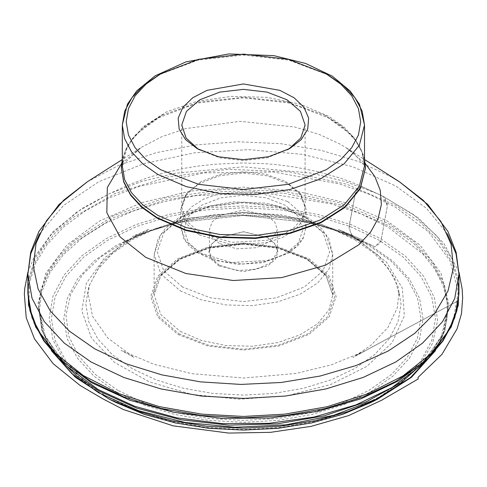 <?xml version="1.0" encoding="UTF-8"?>
<svg xmlns="http://www.w3.org/2000/svg" width="487" height="487" viewBox="0 0 487 487"><rect width="100%" height="100%" fill="white"/><g stroke="black" fill="none" stroke-linecap="round" stroke-linejoin="round"><path stroke-width="0.37" stroke-dasharray="2.44 1.83" d="M177.877 334.386L207.949 345.989L243.421 350.062L278.899 345.989L308.971 334.386L329.066 317.025L336.121 296.54L329.066 276.062L308.971 258.694L278.899 247.098L243.421 243.019L207.949 247.098L177.877 258.694L157.782 276.062L150.726 296.54L157.782 317.025L177.877 334.386M364.55 158.908L359.869 146.575L351.45 134.929L324.61 115.127L286.861 101.899L243.421 97.284L199.987 101.899L162.238 115.127L135.398 134.929L126.979 146.575L122.298 158.908M288.359 149.357L267.022 157.867L243.427 160.576L219.826 157.867L198.483 149.357M199.816 150.148L197.071 148.565L199.816 150.148M199.816 232.585L186.448 221.031L181.754 207.407L186.862 193.223L201.332 181.383L220.8 174.285L243.421 171.808L266.042 174.285L285.51 181.383L299.986 193.223L305.093 207.407L302.439 217.744L294.702 227.192L282.545 234.929L267.022 240.304L231.392 242.331L199.816 232.585M219.4 243.476L212.034 237.108L209.447 229.602L212.034 222.096L219.4 215.729L243.421 209.988L267.448 215.729L274.814 222.096L277.401 229.602L271.673 240.499L256.424 247.725L236.798 248.845L219.4 243.476M219.4 265.19L212.034 258.828L209.447 251.322L212.034 243.817L219.4 237.449L243.421 231.702L267.448 237.449L274.814 243.817L277.401 251.322L271.673 262.219L256.424 269.445L236.798 270.559L219.4 265.19M218.986 265.908L243.421 271.752L267.862 265.908L275.35 259.431L277.986 251.797L275.356 244.164L267.862 237.686L243.421 231.842L218.986 237.686L211.492 244.164L208.862 251.797L211.492 259.431L218.986 265.908M27.911 281.723L35.314 257.824L51.579 234.095L76.733 212.155L109.599 193.613L141.26 181.645L175.101 173.226L242.946 166.828L311.388 173.153L345.435 181.596L377.206 193.595L383.397 196.492L384.84 197.765L387.317 204.887L387.366 206.196L381.059 240.42L380.323 242.581L375.751 246.532L374.88 246.635L353.063 236.706L351.791 235.678L349.167 228.379L349.1 227.003L355.4 192.785L356.143 190.618L358.469 188.542L360.873 186.594L362.401 186.795L382.338 195.999L413.335 214.463L436.851 235.885L451.997 258.792L458.937 281.717M382.338 195.999L362.444 186.813L358.006 188.95L355.096 194.465L349.629 223.679L349.976 230.771L352.85 236.597L374.838 246.635L381.017 240.608L387.366 206.135L383.439 196.511L382.338 195.999M324.61 115.127L341.655 125.938L354.28 138.436L361.981 151.968L364.55 165.933L362.225 152.291L355.327 139.172L344.139 127.083L329.072 116.484L300.522 104.261L267.053 97.345L231.55 96.341L197.071 101.326L166.584 111.876L142.709 127.083L127.515 145.637L122.298 165.933L124.867 151.968L132.567 138.436L145.193 125.938L162.238 115.127M327.678 74.736L288.87 60.151L243.421 55.043L197.978 60.151L159.17 74.736M178.899 333.796L208.503 345.216L243.421 349.228L278.345 345.216L307.948 333.796L327.733 316.702L334.679 296.54L327.733 276.379L307.948 259.285L278.345 247.865L243.421 243.859L208.503 247.865L178.899 259.285L159.115 276.379L152.169 296.54L159.115 316.702L178.899 333.796M354.877 239.805L374.479 253.599L389.04 269.329L398.013 286.399L401.038 304.156L398.013 321.907L389.04 338.976L374.479 354.706L354.877 368.501L330.99 379.817L303.742 388.224L274.175 393.405L243.421 395.152L212.673 393.405L183.106 388.224L155.858 379.817L131.971 368.501L112.369 354.706L97.808 338.976L88.835 321.907L85.809 304.156L88.835 286.399L97.808 269.329L112.369 253.599L131.971 239.805L155.858 228.488L183.106 220.081L212.673 214.901L243.421 213.154L274.175 214.901L303.742 220.081L330.99 228.488L354.877 239.805M357.878 239.756L351.59 236.311L301.337 218.572L243.421 212.387L185.504 218.572L135.258 236.311L104.681 257.702L86.327 283.331L81.804 310.937L91.513 338.1L114.609 362.419L149.046 381.753L191.793 394.403L239.093 399.249L286.77 395.87L330.63 384.56L366.808 366.321L392.12 342.751L404.338 315.929L402.384 288.219L386.428 262.061L357.878 239.756M117.927 390.41L95.196 374.308L78.559 355.894L68.691 335.92L66.007 315.211L70.609 294.611L82.315 274.972L100.632 257.099L124.824 241.722L150.824 230.54L179.916 222.273L243.421 215.485L306.926 222.273L336.024 230.54L362.024 241.722L368.921 245.497L390.994 261.026L407.394 278.741L417.493 297.965L420.902 317.956L417.493 337.948L407.394 357.166L390.994 374.88L368.921 390.41L342.026 403.151L311.345 412.623L278.047 418.455L243.421 420.421L208.801 418.455L175.503 412.623L144.822 403.151L117.927 390.41M116.411 391.98L143.635 404.88L174.687 414.461L208.381 420.36L243.421 422.357L278.467 420.36L312.161 414.461L343.213 404.88L370.437 391.98L392.772 376.268L409.372 358.341L419.593 338.885L423.045 318.65L419.593 298.421L409.372 278.966L392.772 261.038L370.437 245.326L343.213 232.427L312.161 222.845L278.467 216.94L243.421 214.95L208.381 216.94L174.687 222.845L143.635 232.427L116.411 245.326L94.076 261.038L77.476 278.966L67.255 298.421L63.803 318.65L67.255 338.885L77.476 358.341L94.076 376.268L116.411 391.98M107.627 397.051L83.746 380.25L65.995 361.086L55.068 340.285L51.379 318.65L55.068 297.021L65.995 276.22L83.746 257.051L107.627 240.249L136.731 226.461L169.933 216.216L205.958 209.909L243.421 207.779L280.889 209.909L316.915 216.216L350.116 226.461L379.221 240.249L403.102 257.051L420.847 276.22L431.78 297.021L435.469 318.65L431.78 340.285L420.847 361.086L403.102 380.25L379.221 397.051L350.116 410.845L316.915 421.091L280.889 427.397L243.421 429.528L205.958 427.397L169.933 421.091L136.731 410.845L107.627 397.051M52.006 351.352L42.746 332.122L39.24 312.264L41.59 292.352L49.723 272.951L63.407 254.622L82.248 237.887L105.709 223.229L133.121 211.06L163.693 201.74L196.547 195.53L265.312 193.059L331.586 203.937L361.397 214.049L387.822 226.912L422.625 253.745L434.727 269.031L442.939 285.151L447.103 301.782L447.127 318.589L443.012 335.226L434.842 351.352M374.132 400.868L400.302 384.024L420.086 364.483L432.669 343.055L437.539 320.598L434.501 298.038L423.672 276.287L405.501 256.235L380.724 238.697L351.297 224.757L317.731 214.396L281.303 208.016L243.421 205.867L205.544 208.016L169.117 214.396L135.55 224.757L106.123 238.697L81.98 255.687L64.034 275.07L52.986 296.096L49.254 317.968L52.986 339.835L64.034 360.867L81.98 380.25L106.123 397.234L112.716 400.868M434.434 351.809L444.801 330.722L448.247 308.898L444.254 285.887L432.584 263.765L413.676 243.378L388.255 225.505L340.017 204.844L283.477 193.15L223.49 191.428L165.221 199.828L113.672 217.622L73.281 243.281L58.397 258.396L47.519 274.607L40.871 291.561L38.601 308.898L42.046 330.722L52.413 351.809M59.104 358.742L43.751 333.522L38.607 306.956L40.878 289.625L47.525 272.665L58.403 256.46L73.287 241.345L113.678 215.686L165.221 197.886L223.49 189.492L283.477 191.214L340.017 202.909L388.249 223.563L413.67 241.436L432.578 261.823L444.247 283.945L448.241 306.956L443.091 333.522L427.744 358.742M423.97 362.237L443.012 333.717L448.789 303.328L440.918 273.104L419.934 245.04L387.214 221.001L344.942 202.598L295.926 191.038L243.421 187.099L190.916 191.038L141.906 202.598L99.634 221.001L66.914 245.04L45.924 273.104L38.059 303.328L43.836 333.717L62.878 362.237M33.901 322.577L28.928 302.786L29.524 282.795L35.673 263.12L47.221 244.267L63.858 226.735L85.158 210.968L110.567 197.381L139.428 186.326L204.424 172.891L273.45 172.051L339.372 183.885L369.018 194.222L395.401 207.176L428.554 231.885L449.958 260.588L458.267 291.476L452.94 322.577M458.279 283.714L451.966 262.049L439.158 241.363L420.238 222.297L395.815 205.453L346.872 184.281L289.595 171.899L228.598 169.306L168.8 176.708L115.005 193.509L71.559 218.359L54.848 233.2L41.949 249.259L33.134 266.212L28.569 283.714M39.417 233.876L63.365 205.617L98.812 181.736L143.513 163.742L194.593 152.802L248.796 149.606L302.652 154.355L352.728 166.755L395.815 186.01L426.381 208.235L447.431 233.876M121.549 163.553L141.017 147.549L161.751 136.744L185.827 128.574L239.963 121.33L294.665 126.997L319.417 134.467L341.064 144.657L345.831 147.549L365.299 163.553M392.047 177.274L359.096 161.763L321.42 150.398L280.549 143.641L238.161 141.772L195.987 144.864L155.755 152.79L119.108 165.233L87.544 181.681M365.518 168.039L363.095 154.324L356.094 141.139L344.784 129L329.602 118.359L290.045 103.147L243.421 97.802L196.803 103.147L157.246 118.359L142.058 129L130.753 141.139L123.753 154.324L121.33 168.039M180.269 331.416L201.32 340.431L225.998 345.526L252.181 346.269L277.602 342.592L300.083 334.812L317.682 323.605L328.889 309.927L332.737 294.958L325.937 275.222L306.579 258.494L277.602 247.317L243.421 243.39L209.246 247.317L180.269 258.494L160.911 275.222L154.111 294.958L160.911 314.687L180.269 331.416M180.269 290.794L201.32 299.809L225.998 304.905L252.181 305.647L277.602 301.97L300.083 294.191L317.682 282.984L328.889 269.299L332.737 254.336L325.937 234.6L306.579 217.872L277.602 206.695L243.421 202.769L209.246 206.695L180.269 217.872L160.911 234.6L154.111 254.336L160.911 274.065L180.269 290.794M199.146 234.795L231.209 244.687L267.387 242.629L283.148 237.175L295.487 229.316L303.34 219.728L306.037 209.233L301.27 195.397L287.701 183.672L267.387 175.831L243.421 173.08L219.46 175.831L199.146 183.672L185.577 195.397L180.811 209.233L185.577 223.064L199.146 234.795M287.701 201.502L301.27 213.233L306.037 227.064L303.34 237.559L295.487 247.153L283.148 255.011L267.387 260.466L231.209 262.523L199.146 252.631L185.577 240.901L180.811 227.064L183.502 216.575L191.361 206.981L203.7 199.122L219.46 193.668L255.638 191.61L287.701 201.502M285.504 205.307L266.194 197.862L243.421 195.244L220.654 197.862L201.344 205.307L188.445 216.453L183.916 229.602L188.445 242.751L201.344 253.897L220.654 261.342L243.421 263.96L266.194 261.342L285.504 253.897L298.403 242.751L302.932 229.602L298.403 216.453L285.504 205.307M182.467 286.989L163.778 270.845L157.216 251.797L163.778 232.749L182.467 216.605L210.433 205.812L243.421 202.026L276.415 205.812L304.381 216.605L323.07 232.749L329.632 251.797L323.07 270.845L304.381 286.989L276.415 297.776L243.421 301.569L210.433 297.776L182.467 286.989M27.936 271.971L33.518 258.335L53.12 231.581L82.394 208.174L109.015 193.881L128.038 185.194L147.464 177.804L163.93 172.915L186.43 167.966L197.746 166.152L214.615 164.229L242.1 162.975L264.855 163.662L276.366 164.612L293.777 166.852L316.897 171.406L339.366 177.798L350.165 181.669L362.444 186.813M458.912 271.971L443.913 243.403L418.217 217.811L383.439 196.511L367.052 188.944M352.85 236.597L378.831 255.73L394.665 278.071L399.243 294.872L399.011 292.291L397.252 307.869L387.871 327.526L370.838 345.374L352.807 357.495L458.596 300.54L357.428 354.853L365.828 350.348L361.969 352.351L331.008 364.921L295.993 373.492L243.877 378.009L191.72 373.645L153.886 364.282L121.02 350.348L134.041 357.488L107.937 338.118L92.56 316.27L87.83 292.291L87.605 294.872L89.724 284.609L101.278 263.224L121.513 244.456L149.223 229.121L132.415 236.42L186.454 220.051L237.79 214.864L289.595 218.225L323.727 225.499L354.445 236.426L338.459 229.487L363.612 240.28L337.619 229.121L352.85 236.597M135.258 236.311L124.824 241.722L150.763 230.57L179.849 222.309L243.427 215.522L306.999 222.309L336.085 230.57L362.024 241.722L351.59 236.311L316.946 222.547L280.755 214.834L242.514 212.302L185.243 218.578L135.258 236.311M66.792 366.218L45.681 337.521L38.607 306.956L41.815 330.18L51.458 350.731M420.056 366.218L441.167 337.521L448.241 306.956L445.033 330.18L435.39 350.731M121.33 168.295L122.59 164.819L141.017 147.549L122.152 159.59M365.518 168.295L364.964 166.262L353.988 153.429L345.831 147.549L364.696 159.59M332.737 294.958L332.737 254.336L328.786 238.66L321.718 228.75L308.953 218.279L289.217 208.868L265.805 203.128L232.683 201.837L201.052 207.73L178.376 217.975L165.221 228.653L158.08 238.63L154.111 254.336L154.111 294.958L160.734 275.867L179.971 259.327L209.039 248.151L243.421 244.212L277.803 248.151L306.877 259.321L326.107 275.867L332.737 294.958M287.032 150.148L289.777 148.565M305.093 207.407L305.093 124.976M181.754 207.407L181.754 124.976M201.332 181.383L186.296 193.759L180.811 209.233L180.811 227.064L183.788 238.6L189.023 245.758L198.008 252.978L213.884 260.155L237.857 264.386L262.724 262.73L288.566 253.149L297.898 245.679L303.072 238.575L306.037 227.064L306.037 209.233L300.552 193.759L285.51 181.383M277.401 251.322L277.401 229.602M209.447 251.322L209.447 229.602M219.4 237.449L218.986 237.686M267.448 237.449L267.862 237.686"/><path stroke-width="0.73" d="M197.071 148.565L218.34 156.771L243.427 159.651L268.507 156.771L289.777 148.565L301.234 139.641L307.717 129.189L308.661 118.091L303.985 107.323L294.093 97.796L279.842 90.332L243.421 83.959L207.005 90.332L192.749 97.796L182.862 107.323L178.187 118.091L179.131 129.189L185.614 139.641L197.071 148.565M122.298 158.908L121.33 167.778L123.674 181.529L130.619 194.751L141.906 206.938L157.088 217.622L185.87 229.943L219.607 236.913L255.389 237.93L290.149 232.902L320.878 222.267L344.942 206.938L360.264 188.238L365.518 167.778L364.55 158.908M198.483 149.357L186.089 138.089L181.754 124.976L186.448 111.346L199.816 99.798L219.826 92.08L243.421 89.371L267.022 92.08L287.032 99.798L300.4 111.346L305.093 124.976L300.759 138.089L288.359 149.357M458.937 281.717L458.297 305.452L449.148 330.028L430.587 354.128L402.852 375.958L367.496 393.867L327.142 406.73L284.877 414.151L243.506 416.47L201.728 414.127L159.139 406.596L118.676 393.593L83.399 375.58L55.877 353.745L37.554 329.766L28.544 305.41L27.911 281.723M159.17 74.736L143.531 85.42L131.898 97.692L124.721 111.054L122.298 124.976L122.298 165.933L124.623 179.575L131.52 192.694L142.709 204.784L157.776 215.382L186.326 227.606L219.795 234.521L255.298 235.531L289.777 230.546L320.263 219.99L344.139 204.784L359.333 186.235L364.55 165.933L364.55 124.976L362.127 111.054L354.95 97.692L343.311 85.42L327.678 74.736M157.776 174.425L186.326 186.649L219.795 193.564L255.298 194.569L289.777 189.583L320.263 179.033L344.139 163.827L359.333 145.272L364.55 124.976L359.455 104.291L350.183 90.984L332.359 76.228L305.586 63.462L273.81 55.67L228.847 53.917L185.9 61.916L155.134 75.82L136.786 90.85L127.417 104.248L122.298 124.976L124.623 138.618L131.52 151.737L142.709 163.827L157.776 174.425M160.521 169.665L198.556 184.342L243.421 189.492L288.292 184.342L326.327 169.665L340.906 159.407L351.742 147.707L358.414 135.009L360.666 121.805L358.414 108.595L351.742 95.902L340.906 84.196L326.327 73.939L288.292 59.268L243.421 54.112L198.556 59.268L160.521 73.939L145.942 84.196L135.106 95.902L128.434 108.595L126.182 121.805L128.434 135.009L135.106 147.707L145.942 159.407L160.521 169.665M434.842 351.352L411.363 377.358L377.498 399.212L347.919 411.576L315.004 420.701L279.794 426.295L243.421 428.183L207.054 426.295L171.844 420.701L138.929 411.576L109.35 399.212L75.485 377.358L52.006 351.352M112.716 400.868L144.067 414.279L175.363 422.959L208.844 428.28L243.421 430.07L278.004 428.28L311.485 422.959L342.781 414.279L374.132 400.868M52.413 351.809L71.802 373.663L98.593 392.741L138.637 410.73L185.115 422.479L235.166 427.276L285.729 424.822L333.692 415.271L376.116 399.2L410.401 377.608L434.434 351.809M427.744 358.742L401.477 382.386L366.291 401.787L324.172 415.855L277.493 423.781L228.89 425.133L181.109 419.824L136.847 408.161L98.599 390.793L76.526 375.721L59.104 358.742M62.878 362.237L66.792 366.218L98.179 389.545L134.692 406.298L176.811 417.87L222.364 423.653L269.001 423.355L314.322 416.988L355.985 404.886L391.846 387.664L420.056 366.218L423.97 362.237M452.94 322.577L443 340.973L428.243 358.255L398.725 380.694L361.208 398.713L317.609 411.381L270.188 418.041L221.39 418.351L173.725 412.3L129.652 400.192L91.446 382.66L58.604 358.255L43.848 340.973L33.901 322.577M28.569 283.714L27.911 293.436L32.051 317.707L44.317 341.052L64.229 362.559L91.032 381.418L123.692 396.893L160.947 408.386L201.381 415.472L243.421 417.858L285.467 415.472L325.894 408.386L363.156 396.893L395.815 381.418L422.619 362.559L442.531 341.052L454.797 317.707L458.937 293.436L458.279 283.714M447.431 233.876L456.039 253.66L458.937 273.992L454.797 298.263L442.531 321.609L422.619 343.116L395.815 361.975L363.156 377.449L325.894 388.943L285.467 396.028L243.421 398.415L201.381 396.028L160.947 388.943L123.692 377.449L91.032 361.975L64.229 343.116L44.317 321.609L32.051 298.263L27.911 273.992L30.809 253.66L39.417 233.876M122.152 159.59L87.544 181.681L63.712 200.151L46.356 220.885L36.099 243.147L33.305 266.121L38.083 288.986L50.264 310.919L69.398 331.13L94.801 348.887L126.103 363.765L161.775 374.899L200.486 381.869L240.791 384.42L281.194 382.453L320.196 376.043L356.338 365.433L388.279 351.011L414.827 333.315L434.994 313.007L448.034 290.836L453.458 267.637L451.065 244.267L440.948 221.597L423.477 200.474L399.303 181.681L392.047 177.274M365.299 163.553L374.862 176.592L380.28 190.399L381.376 204.546L378.119 218.584L370.619 232.062L359.102 244.565L325.602 265.098L281.809 277.608L233.212 280.536L185.9 273.505L145.783 257.404L120.106 236.901L106.848 212.782L107.347 187.483L121.549 163.553M121.33 168.039L123.674 182.047L130.619 195.275L141.906 207.462L157.088 218.139L185.87 230.467L219.607 237.431L255.389 238.447L290.149 233.425L320.878 222.784L344.942 207.462L360.264 188.761L365.518 168.039M458.912 271.971L462.163 289.071L462.65 298.014L461.481 313.628L457.11 328.81L441.934 354.378L418.047 377.449L418.126 379.038L381.498 400.332L348.637 415.6L311.09 426.399L270.48 432.316L228.64 433.083L173.049 425.808L123.351 409.518L102.727 398.792L80.105 385.448L53.223 363.71L34.51 338.909L26.231 317.743L24.35 294.343L24.721 288.608L27.936 271.971M51.458 350.731L75.181 377.133L109.35 399.212L115.943 402.524L144.115 414.303L175.423 422.99L208.874 428.304L243.421 430.1L277.967 428.31L311.424 422.99L342.726 414.303L370.905 402.524L377.498 399.212L411.661 377.133L435.39 350.731M420.056 366.218L428.243 358.255L451.078 327.197L456.958 310.493L458.937 293.436L458.937 273.992L456.136 252.29L447.955 231.514L427.86 204.54L399.303 181.681L364.696 159.59M66.792 366.218L58.604 358.255L35.77 327.197L29.89 310.493L27.911 293.436L27.911 273.992L30.711 252.29L38.887 231.514L58.988 204.54L87.544 181.681M365.518 168.295L365.518 167.778M121.33 168.295L121.33 167.778"/></g></svg>
